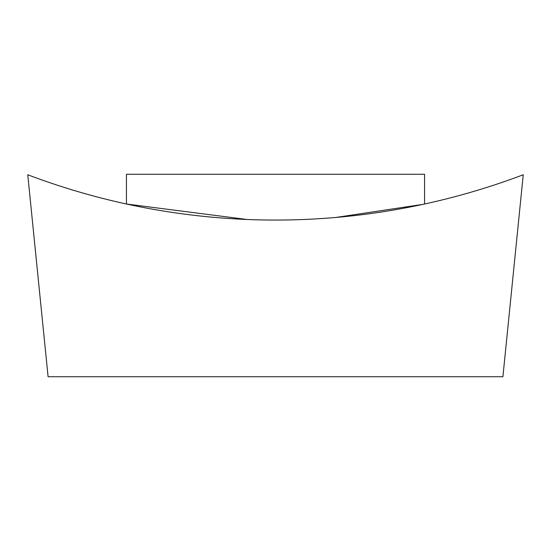 <?xml version="1.0" encoding="UTF-8"?>
<svg xmlns="http://www.w3.org/2000/svg" width="551" height="551" viewBox="0 0 551 551"><rect width="100%" height="100%" fill="white"/><g stroke="black" fill="none" stroke-linecap="round" stroke-linejoin="round"><path stroke-width="0.83" d="M246.979 219.477L126.434 204.008L126.434 174.268L424.566 174.268L424.566 204.008M48.089 376.732L27.757 174.763A700.128 700.128 0 0 0 523.243 174.763L502.911 376.732L48.089 376.732M422.707 204.407L335.89 217.452"/></g></svg>
